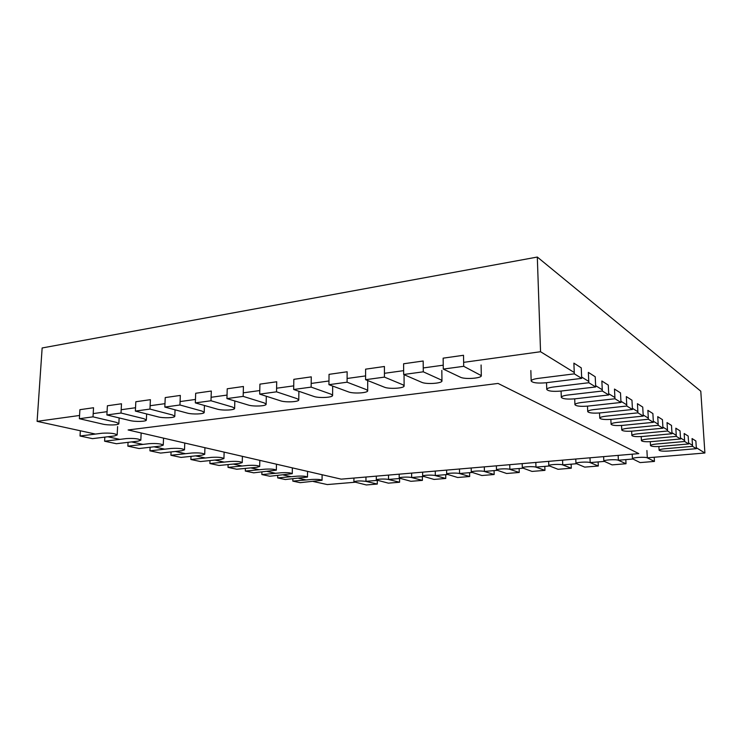 <?xml version="1.0" encoding="UTF-8"?>
<svg xmlns="http://www.w3.org/2000/svg" width="742" height="742" viewBox="0 0 742 742"><rect width="100%" height="100%" fill="white"/><g stroke="black" fill="none" stroke-linecap="round" stroke-linejoin="round"><path stroke-width="1.11" d="M463.639 362.356L540.547 351.727L537.31 257.047L42.146 347.97L37.1 421.345L95.486 434.07M443.234 365.185L423.246 367.949M403.648 370.657L384.43 373.309M365.583 375.916L347.108 378.476M328.975 380.98L311.186 383.447M293.73 385.859L276.59 388.224M259.774 390.552L243.255 392.833M227.033 395.078L211.108 397.285M195.452 399.446L180.083 401.57M164.974 403.667L150.125 405.716M135.526 407.738L121.178 409.723M107.071 411.671L93.204 413.591M79.552 415.474L37.1 421.345M540.547 351.727L574.262 372.503M581.635 377.047L588.758 381.434M595.631 385.664L602.272 389.763M608.69 393.714L614.905 397.545M620.924 401.255L626.749 404.844M632.388 408.323L637.86 411.689M643.166 414.963L648.322 418.136M653.322 421.215L658.173 424.211M662.894 427.114L667.475 429.943M671.937 432.688L676.268 435.359M680.497 437.956L684.606 440.488M688.604 442.955L692.499 445.358M696.302 447.704L704.9 453L700.782 391.201L537.31 257.047M107.831 436.76L119.852 439.375M131.538 441.917L142.918 444.402M154.002 446.814L164.807 449.17M175.325 451.461L185.583 453.696M195.591 455.876L205.349 458M214.865 460.068L224.158 462.099M233.229 464.075L242.096 466.004M250.75 467.887L259.208 469.732M267.472 471.532L275.56 473.294M283.463 475.01L291.189 476.698M298.757 478.34L306.158 479.953M313.402 481.53L327.296 484.563L354.722 482.263M704.9 453L647.312 457.814M632.676 459.038L618.383 460.235M604.118 461.422L590.205 462.591M576.293 463.75L562.742 464.882M549.173 466.013L535.974 467.117M522.739 468.221L509.875 469.296M496.954 470.382L484.405 471.43M471.801 472.478L459.567 473.507M447.25 474.537L435.322 475.529M423.292 476.54L411.652 477.505M399.892 478.488L388.53 479.443M377.047 480.399L365.954 481.326M498.067 383.438L128.116 429.961L341.199 479.147L638.788 453.612L498.067 383.438M93.01 416.846L93.538 407.738L79.904 409.677L79.366 418.711L102.776 424.118C108.137 425.444 119.11 425.129 118.841 423.654L116.271 422.346L93.01 416.846L79.366 418.711M377.307 484.053L366.344 484.953L353.915 481.827C356.29 480.844 360.306 480.695 365.954 481.373L377.307 484.053L377.298 480.464M121.011 413.034L121.493 403.778L107.395 405.772L106.894 414.954L129.98 420.547C135.304 421.938 146.638 421.586 146.35 420.028L143.911 418.72L121.011 413.034L106.894 414.954M399.604 482.235L388.391 483.153L376.296 479.972C375.962 479.063 385.636 478.673 388.53 479.49L399.604 482.235L399.586 478.516M149.967 409.083L150.403 399.678L135.823 401.747L135.369 411.077L158.074 416.865C163.37 418.321 175.093 417.913 174.787 416.271L172.478 414.973L149.967 409.083L135.369 411.077M422.411 480.371L410.938 481.308L399.205 478.071C398.862 477.134 408.814 476.707 411.652 477.551L422.411 480.371L422.383 476.614M179.944 404.993L180.325 395.43L165.234 397.573L164.826 407.061L187.123 413.053C192.382 414.583 204.514 414.119 204.198 412.394L202.019 411.096L179.944 404.993L164.826 407.061M445.766 478.46L434.024 479.425L422.652 476.132C422.3 475.158 432.549 474.704 435.322 475.576L445.766 478.46L445.719 474.657M210.988 400.763L211.312 391.043L195.684 393.26L195.332 402.897L217.174 409.111C222.377 410.725 234.964 410.196 234.62 408.378L232.589 407.089L210.988 400.763L195.332 402.897M469.677 476.512L457.656 477.496L446.675 474.138C446.294 473.127 456.868 472.645 459.567 473.554L469.677 476.512L469.603 472.663M243.163 396.376L243.422 386.489L227.228 388.78L226.931 398.593L248.273 405.03C253.412 406.727 266.489 406.134 266.128 404.204L264.235 402.934L243.163 396.376L226.931 398.593M494.163 474.509L481.846 475.52L471.272 472.107C470.882 471.059 481.79 470.53 484.415 471.476L494.163 474.509L494.07 470.623M276.516 391.832L276.72 381.768L259.923 384.143L259.691 394.123L280.476 400.81C285.54 402.6 299.147 401.923 298.757 399.892L297.013 398.639L276.516 391.832L259.691 394.123M519.252 472.459L506.628 473.489L496.481 470.02C496.073 468.935 507.342 468.369 509.875 469.352L519.252 472.459L519.131 468.527M311.139 387.111L311.269 376.862L293.832 379.338L293.665 389.494L313.847 396.432C318.819 398.315 333.01 397.554 332.592 395.403L330.997 394.178L311.139 387.111L293.665 389.494M544.953 470.363L532.023 471.42L522.312 467.877C521.895 466.764 533.535 466.152 535.974 467.163L544.953 470.363L544.813 466.384M347.08 382.204L347.145 371.779L329.04 374.348L328.938 384.681L348.452 391.887C353.313 393.891 368.134 393.019 367.689 390.746L366.242 389.559L347.08 382.204L328.938 384.681M571.294 468.211L558.04 469.296L548.802 465.688C548.366 464.529 560.414 463.871 562.742 464.928L571.294 468.211L571.136 464.177M384.439 377.112L384.421 366.492L365.602 369.164L365.583 379.691L384.356 387.176C389.086 389.29 404.594 388.307 404.121 385.914L402.823 384.755L384.439 377.112L365.583 379.691M598.312 466.004L584.724 467.117L575.968 463.444C575.514 462.247 587.989 461.533 590.205 462.637L598.312 466.004L598.126 461.923M423.283 371.816L423.172 361.002L403.602 363.775L403.667 374.497L421.642 382.288C426.214 384.532 442.482 383.419 441.963 380.878L440.822 379.774L423.283 371.816L403.667 374.497M626.016 463.741L612.076 464.882L603.84 461.134C603.367 459.901 616.296 459.131 618.383 460.281L626.016 463.741L625.812 459.613M463.713 366.307L463.509 355.279L443.141 358.163L443.289 369.089L460.383 377.205C464.761 379.589 481.873 378.327 481.317 375.637L463.713 366.307L443.289 369.089M654.444 461.422L640.142 462.591L632.444 458.769C631.943 457.499 645.364 456.673 647.312 457.86L654.444 461.422L654.212 457.239M80.034 436.008L102.127 433.226C109.964 432.799 114.973 433.384 117.162 434.97L114.435 435.944L92.481 438.643L80.034 436.008L80.349 430.768M574.317 373.857L573.881 363.144L581.246 367.846L581.691 378.374L545.927 382.779C537.579 383.475 532.654 382.872 531.179 380.989C531.374 379.885 533.665 379.032 538.043 378.411L574.317 373.857L581.691 378.374M104.594 441.212L126.409 438.578C133.959 438.17 138.773 438.707 140.822 440.192L138.058 441.147L116.392 443.716L104.594 441.212L104.826 437.131M588.814 382.733L588.36 372.382L595.223 376.76L595.687 386.953L560.896 391.071C552.873 391.72 548.153 391.173 546.761 389.439C546.956 388.391 549.21 387.584 553.541 386.999L588.814 382.733L595.687 386.953M127.865 446.146L149.392 443.651C156.683 443.262 161.302 443.753 163.24 445.144L160.43 446.081L139.051 448.52L127.865 446.146L128.06 442.334M602.328 391.025L601.864 380.998L608.282 385.089L608.755 394.957L574.892 398.825C567.166 399.428 562.64 398.927 561.314 397.322C561.509 396.339 563.744 395.56 568.01 395.013L602.328 391.025L608.755 394.957M149.949 450.83L171.189 448.446C178.238 448.075 182.68 448.539 184.508 449.847L181.669 450.765L160.569 453.084L149.949 450.83L150.107 447.259M614.97 398.769L614.487 389.058L620.497 392.889L620.98 402.461L588.007 406.087C580.55 406.653 576.2 406.189 574.939 404.705C575.143 403.769 577.341 403.036 581.552 402.507L614.97 398.769L620.98 402.461M170.929 455.273L191.881 453.01C198.708 452.657 202.983 453.084 204.709 454.317L201.843 455.208L181.029 457.415L170.929 455.273L171.068 451.924M626.804 406.032L626.322 396.608L631.961 400.207L632.453 409.491L600.315 412.904C593.127 413.433 588.925 413.006 587.729 411.634C587.933 410.743 590.103 410.048 594.259 409.547L626.804 406.032L632.453 409.491M190.88 459.502L211.563 457.35C218.167 457.007 222.285 457.415 223.926 458.565L221.042 459.437L200.498 461.543L190.88 459.502L191 456.358M637.925 412.84L637.434 403.694L642.739 407.08L643.231 416.095L611.9 419.313C604.943 419.814 600.899 419.425 599.759 418.136C599.953 417.292 602.105 416.633 606.195 416.151L637.925 412.84L643.231 416.095M209.893 463.537L230.289 461.478C236.689 461.144 240.668 461.524 242.235 462.609L239.323 463.462L219.057 465.475L209.893 463.537L209.986 460.569M648.378 419.258L647.887 410.363L652.886 413.554L653.377 422.319L622.807 425.361C616.083 425.834 612.169 425.472 611.083 424.266C611.287 423.469 613.402 422.838 617.427 422.383L648.378 419.258L653.377 422.319M228.017 467.377L248.134 465.41C254.348 465.095 258.197 465.447 259.681 466.477L256.751 467.312L236.763 469.232L228.017 467.377L228.1 464.585M658.237 425.296L657.737 416.652L662.458 419.657L662.949 428.19L633.111 431.065C626.591 431.51 622.816 431.176 621.768 430.054C621.972 429.284 624.059 428.69 628.029 428.245L658.237 425.296L662.949 428.19M245.314 471.049L265.172 469.167C271.201 468.861 274.93 469.194 276.339 470.168L253.681 472.821L245.314 471.049L245.389 468.406M667.54 431L667.039 422.588L671.501 425.435L672.002 433.736L642.85 436.454C636.534 436.88 632.87 436.565 631.869 435.517C632.073 434.784 634.132 434.218 638.046 433.792L667.54 431L672.002 433.736M261.852 474.555L281.431 472.747C287.302 472.459 290.901 472.775 292.255 473.693L269.847 476.243L261.852 474.555L261.907 472.051M676.333 436.389L675.832 428.199L680.052 430.889L680.553 438.976L652.07 441.564C645.939 441.963 642.396 441.675 641.431 440.683C641.635 439.987 643.666 439.44 647.525 439.041L676.333 436.389L680.553 438.976M277.666 477.904L296.986 476.178C302.69 475.9 306.186 476.188 307.485 477.06L285.318 479.527L277.666 477.904L277.712 475.529M684.662 441.499L684.161 433.513L688.168 436.064L688.669 443.948L660.816 446.406C654.861 446.786 651.42 446.517 650.502 445.58C650.706 444.922 652.71 444.402 656.503 444.013L684.662 441.499L688.669 443.948M292.812 481.113L311.872 479.453C317.428 479.193 320.822 479.471 322.056 480.287L300.148 482.671L292.812 481.113L292.849 478.859M692.564 446.341L692.063 438.559L695.866 440.98L696.367 448.669L669.126 451.006C663.329 451.368 659.99 451.117 659.1 450.236C659.313 449.606 661.28 449.105 665.027 448.734L692.564 446.341L696.367 448.669M365.954 481.373L365.964 477.023M388.53 479.49L388.52 475.084M411.652 477.551L411.615 473.108M435.322 475.576L435.266 471.077M459.567 473.554L459.493 469M484.415 471.476L484.313 466.866M509.875 469.352L509.745 464.687M535.974 467.163L535.826 462.442M562.742 464.928L562.566 460.151M590.205 462.637L589.992 457.795M618.383 460.281L618.142 455.384M647.312 457.86L646.913 450.533M119.137 417.922L118.841 423.654M353.934 478.052L353.915 481.827M146.638 413.943L146.35 420.028M376.296 476.132L376.296 479.972M175.056 409.807L174.787 416.271M399.187 474.175L399.205 478.071M204.44 405.484L204.198 412.394M422.615 472.162L422.652 476.132M234.834 400.977L234.62 408.378M446.61 470.103L446.675 474.138M266.304 396.247L266.128 404.204M471.189 467.989L471.272 472.107M298.896 391.284L298.757 399.892M496.379 465.828L496.481 470.02M332.676 386.063L332.592 395.403M522.192 463.62L522.312 467.877M367.698 380.665L367.689 390.746M548.653 461.348L548.802 465.688M404.056 375.637L404.121 385.914M575.792 459.02L575.968 463.444M441.824 370.416L441.963 380.878M603.636 456.627L603.84 461.134M481.085 364.981L481.317 375.637M632.203 454.178L632.444 458.769M117.607 426.594L117.162 434.97M530.845 370.555L531.179 380.989M141.165 432.976L140.822 440.192M546.52 382.705L546.761 389.439M163.546 438.142L163.24 445.144M561.073 391.053L561.314 397.322M184.767 443.039L184.508 449.847M574.707 398.844L574.939 404.705M204.94 447.695L204.709 454.317M587.488 406.134L587.729 411.634M224.13 452.128L223.926 458.565M599.517 412.979L599.759 418.136M242.402 456.339L242.235 462.609M610.851 419.406L611.083 424.266M259.83 460.365L259.681 466.477M621.536 425.463L621.768 430.054M276.46 464.204L276.339 470.168M631.646 431.176L631.869 435.517M292.357 467.877L292.255 473.693M641.209 436.584L641.431 440.683M307.559 471.383L307.485 477.06M650.28 441.694L650.502 445.58M322.111 474.741L322.056 480.287M658.887 446.536L659.1 450.236"/></g></svg>
